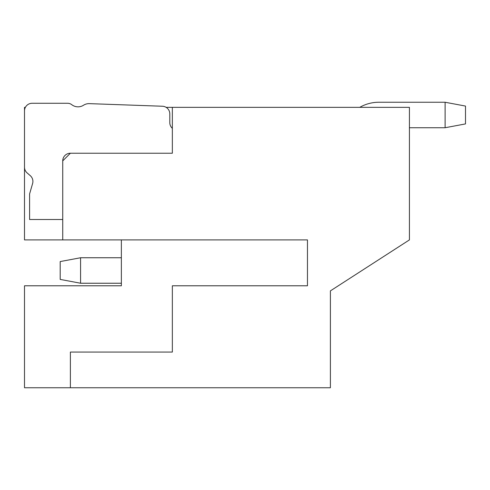 <?xml version="1.0" encoding="UTF-8"?>
<svg xmlns="http://www.w3.org/2000/svg" width="490" height="490" viewBox="0 0 490 490"><rect width="100%" height="100%" fill="white"/><g stroke="black" fill="none" stroke-linecap="round" stroke-linejoin="round"><path stroke-width="0.73" d="M70.382 153.229A7.65 7.65 0 0 0 62.738 160.879L70.382 153.229L172.351 153.229L70.382 153.229L172.351 153.229L172.351 107.347L409.42 107.347L409.42 239.904L330.395 290.882L330.395 387.749L70.382 387.749L70.382 352.065L172.351 352.065L172.351 285.786L307.457 285.786L307.457 239.904L24.5 239.904L24.5 107.347L25.382 107.347M62.738 219.508L29.596 219.508L29.596 193.899L32.53 183.781A7.65 7.65 0 0 0 30.276 175.665L27.128 172.927A7.65 7.65 0 0 1 24.5 167.157L24.5 110.918A7.65 7.65 0 0 1 32.15 103.267L67.583 103.267A6.885 6.885 0 0 1 71.791 104.707A10.198 10.198 0 0 0 83.521 105.234A10.198 10.198 0 0 1 89.364 103.641L162.423 106.238A7.65 7.65 0 0 1 169.803 113.882L169.803 122.641A7.65 7.65 0 0 0 172.351 128.343M62.738 239.904L62.738 160.879M166.122 107.347L172.351 107.347M32.15 103.267L67.583 103.267M70.382 387.749L24.5 387.749L24.5 285.786L121.367 285.786L121.367 239.904M330.395 290.882L330.395 308.731M121.367 283.238L80.581 283.238L80.581 257.746L121.367 257.746M359.752 107.347A38.238 38.238 0 0 1 378.831 102.251L445.11 102.251L445.11 127.737L409.42 127.737M80.581 283.238L60.19 279.41L60.19 261.568L80.581 257.746M445.11 127.737L465.5 123.915L465.5 106.073L445.11 102.251"/></g></svg>
